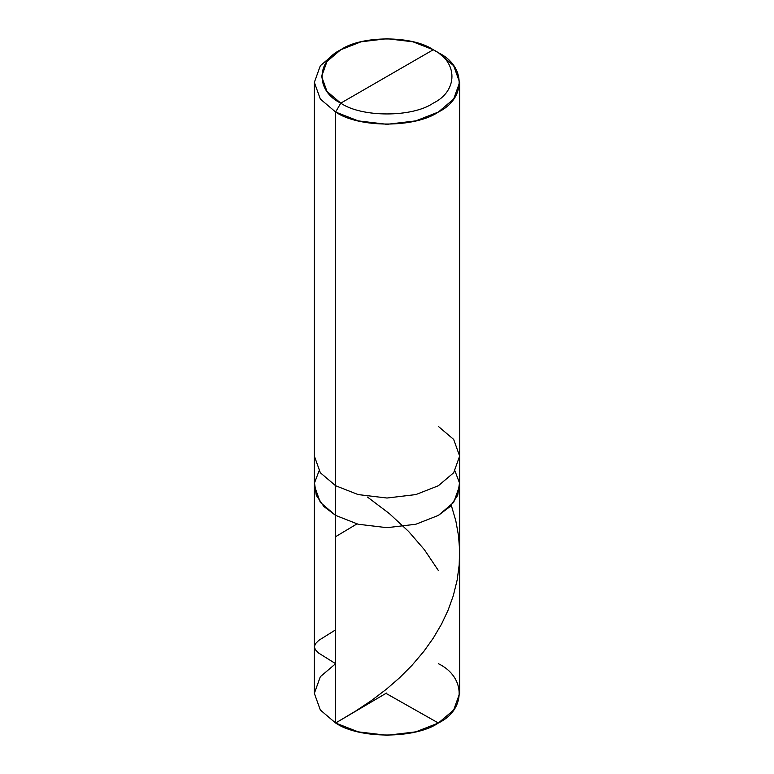 <?xml version="1.0" encoding="UTF-8"?>
<svg xmlns="http://www.w3.org/2000/svg" width="774" height="774" viewBox="0 0 774 774"><rect width="100%" height="100%" fill="white"/><g stroke="black" fill="none" stroke-linecap="round" stroke-linejoin="round"><path stroke-width="1.16" d="M438.374 426.426L453.67 439.429L459.65 456.089L453.67 472.74L438.374 485.743L415.851 494.576L387 498.03L358.149 494.576L335.626 485.743L335.626 515.407L320.33 502.403L314.35 485.743L320.33 502.403L335.626 515.407L358.149 524.24L387 527.684L415.851 524.24L438.374 515.407L450.12 506.515L457.724 495.331L459.485 482.937L454.957 470.911L459.485 482.937L457.724 495.331L450.12 506.515L438.374 515.407L415.851 524.24L387 527.684L358.149 524.24L335.626 515.407L335.626 485.743L358.149 494.576L387 498.03L415.851 494.576L438.374 485.743L453.67 472.74L459.65 456.089L459.65 693.359L453.67 710.019L438.374 723.013L415.851 731.846L387 735.3L358.149 731.846L335.626 723.013L335.626 515.407L323.88 506.515L316.276 495.331L314.515 482.937L319.043 470.911L314.515 482.937L316.276 495.331L323.88 506.515L335.626 515.407L358.149 524.24L387 527.684L415.851 524.24L438.374 515.407L453.67 502.403L459.65 485.743L453.67 502.403L438.374 515.407L415.851 524.24L387 527.684L358.149 524.24L335.626 515.407L335.626 723.013C358.749 739.015 415.251 739.015 438.374 723.013C466.083 709.671 466.083 677.047 438.374 663.695M335.626 629.842L318.801 640.35L315.424 643.736L314.35 646.725L315.357 649.705L318.665 653.082L335.626 663.695L320.33 676.699L314.35 693.359L320.33 710.019L335.626 723.013L320.33 710.019L314.35 693.359L314.35 456.089L320.33 472.74L335.626 485.743L335.626 112.037L358.149 120.87L387 124.324L415.851 120.87L438.374 112.037L453.67 99.043L459.65 82.383L453.67 65.722L438.374 52.719C466.083 66.071 466.083 98.695 438.374 112.037C415.251 128.039 358.749 128.039 335.626 112.037L340.763 103.145C315.821 91.129 315.821 61.765 340.763 49.759C361.574 35.352 412.426 35.352 433.237 49.759L340.763 103.145C361.574 117.542 412.426 117.542 433.237 103.145C458.179 91.129 458.179 61.765 433.237 49.759L438.374 52.719L433.237 49.759C458.179 61.765 458.179 91.129 433.237 103.145C412.426 117.542 361.574 117.542 340.763 103.145L433.237 49.759L412.968 41.806L387 38.7L361.032 41.806L340.763 49.759L326.996 61.456L321.616 76.452L326.996 91.438L340.763 103.145L335.626 112.037L335.626 485.743L320.33 472.74L314.35 456.089L314.35 82.383L320.33 99.043L335.626 112.037L320.33 99.043L314.35 82.383L320.33 65.722L335.626 52.719L320.33 65.722L314.35 82.383M386.478 693.059L335.626 723.013L355.643 711.074L371.375 700.596L386.468 689.15L399.452 677.879L412.029 665.282L423.813 651.418L433.295 638.105L441.606 623.979L448.136 610.096L453.303 595.709L457.182 579.939L459.195 564.904L459.601 549.763L458.508 535.656L455.799 520.709L451.281 505.287M386.487 693.659L438.374 723.013M438.374 570.525L424.394 549.704L408.566 531.409L389.322 513.568L367.447 497.034M335.626 536.663L356.34 524.288M459.65 456.089L459.65 82.383M438.374 52.719L433.237 49.759M335.626 52.719L340.763 49.759"/></g></svg>
